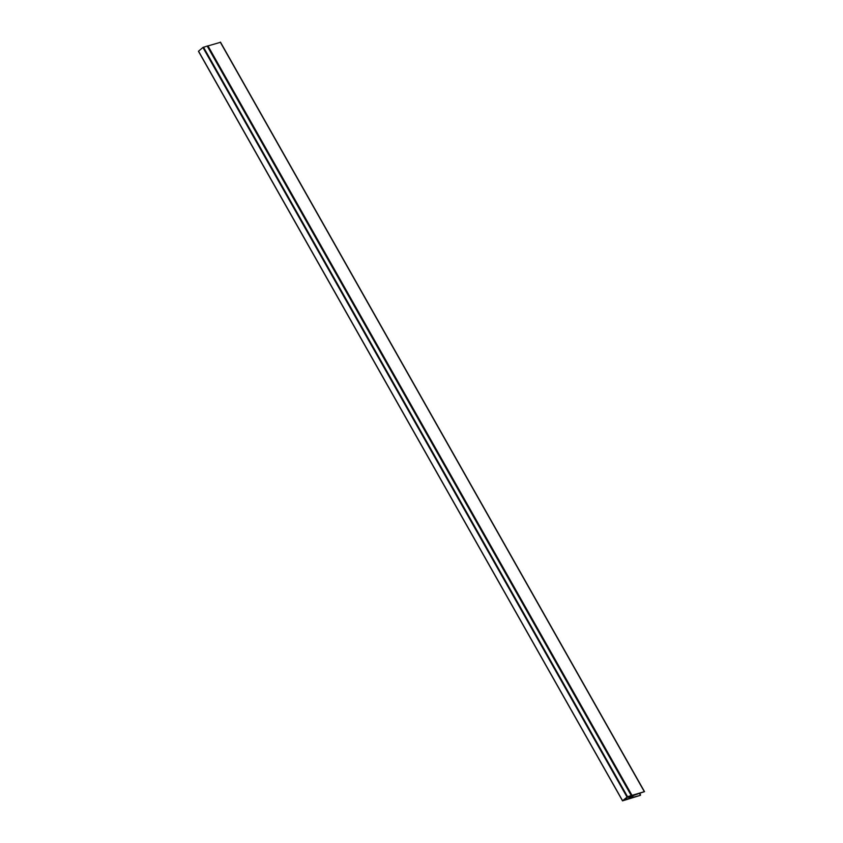 <?xml version="1.0" encoding="UTF-8"?>
<svg xmlns="http://www.w3.org/2000/svg" width="843" height="843" viewBox="0 0 843 843"><rect width="100%" height="100%" fill="white"/><g stroke="black" fill="none" stroke-linecap="round" stroke-linejoin="round"><path stroke-width="1.26" d="M627.603 797.12L632.714 795.623L629.31 798.416L624.336 799.902L627.603 797.12M198.548 51.191L622.587 800.734L627.54 796.698L644.326 791.682L633.63 795.392L630.606 797.963L640.322 795.349L622.524 800.85L198.548 51.191L202.931 47.471L207.283 46.049L631.344 795.571L207.283 46.049M220.371 42.329L207.325 46.112M629.047 796.688L629.858 798.11M628.435 796.867L629.31 798.416M202.931 47.471L626.992 796.993M203.479 47.166L627.54 796.698M207.209 46.059L631.27 795.581M207.547 46.028L631.607 795.56M207.768 45.912L631.828 795.434M207.936 45.838L631.997 795.36M220.265 42.15L644.326 791.682M639.574 793.611L640.374 795.044M220.476 42.15L644.537 791.672M639.753 793.558L640.585 795.033M198.463 51.328L622.524 800.85"/></g></svg>
